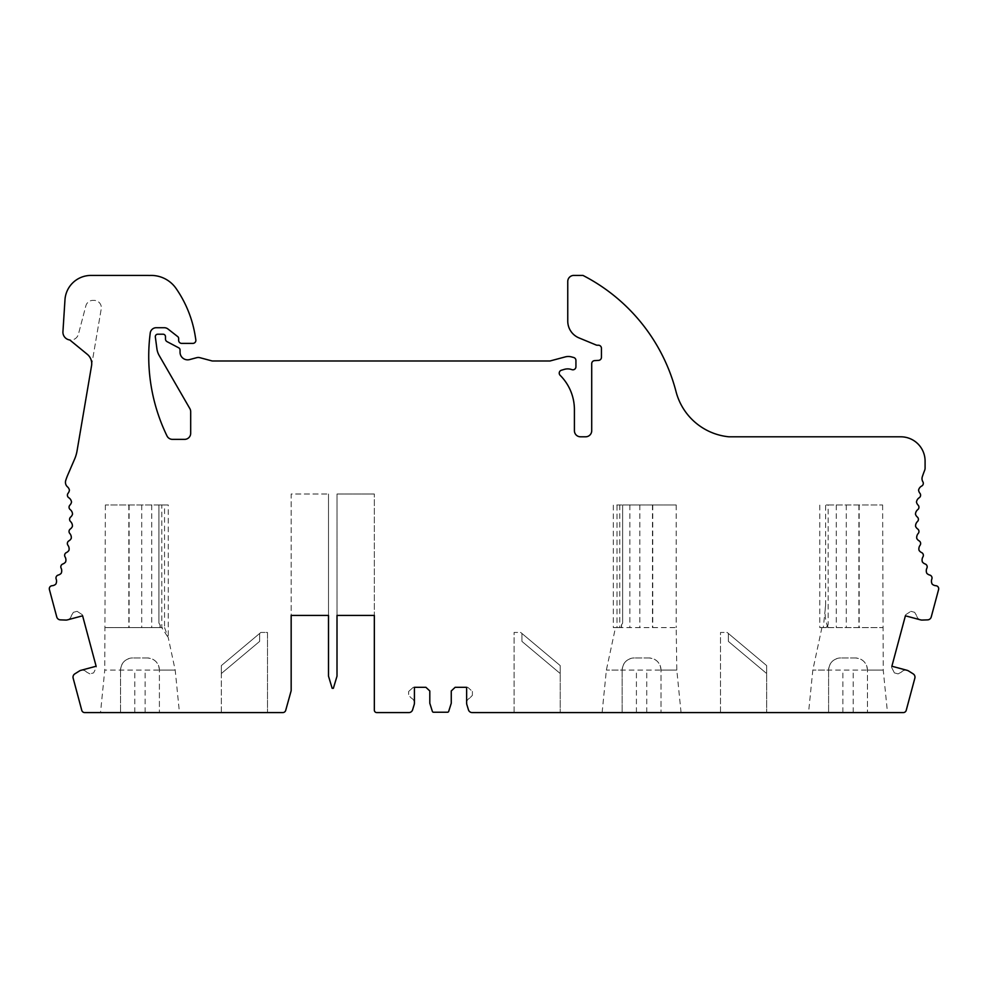 <?xml version="1.0" encoding="UTF-8"?>
<svg xmlns="http://www.w3.org/2000/svg" width="988" height="988" viewBox="0 0 988 988"><rect width="100%" height="100%" fill="white"/><g stroke="black" fill="none" stroke-linecap="round" stroke-linejoin="round"><path stroke-width="0.74" stroke-dasharray="4.94 3.71" d="M826.19 627.615L828.166 624.515L826.203 627.615M621.551 624.811L622.625 623.119L622.625 504.967L676.2 504.967L622.625 504.967L622.625 623.119L621.353 625.12L622.625 623.119L622.625 504.967L622.625 623.119L621.551 624.811L621.551 627.59L676.187 627.59M160.217 625.12L158.932 623.119L160.019 624.811L158.932 623.119L158.932 504.967L158.932 623.119L160.217 625.12L160.217 627.59L105.37 627.59L164.551 627.59L164.551 504.967L158.932 504.967L158.932 623.119L158.932 504.967L105.37 504.967L168.256 504.967L168.256 637.692L161.797 627.627L161.797 504.967M164.551 627.59L168.256 637.692L175.185 670.086L104.765 670.086L100.517 712.583L120.548 712.583L84.709 712.583A3.038 3.038 0 0 1 81.769 710.335L73.149 678.163A3.915 3.915 0 0 1 74.853 673.841L79.398 670.988A5.545 5.545 0 0 1 86.512 672.025L89.883 673.89L86.512 672.025A5.545 5.545 0 0 0 80.917 670.321L96.12 666.245L96.416 667.357L93.601 672.89L89.883 673.89L93.601 672.89L96.416 667.357L82.313 614.709L77.101 611.325L73.384 612.313L71.395 615.61A5.545 5.545 0 0 1 65.764 620.069L60.392 619.871A3.915 3.915 0 0 1 56.761 616.969L49.4 589.515A3.038 3.038 0 0 1 52.129 585.711A6.076 6.076 0 0 0 55.797 584.143A6.076 6.076 0 0 0 56.168 579.054A3.038 3.038 0 0 1 58.255 575.053A6.076 6.076 0 0 0 61.207 573.275A6.076 6.076 0 0 0 61.12 568.174A3.038 3.038 0 0 1 62.911 563.963L62.911 563.963A6.076 6.076 0 0 0 65.603 561.962A6.076 6.076 0 0 0 65.06 556.886A3.038 3.038 0 0 1 66.381 552.576A6.076 6.076 0 0 0 68.962 550.304A6.076 6.076 0 0 0 67.95 545.302A3.038 3.038 0 0 1 68.876 540.868A6.076 6.076 0 0 0 71.247 538.374A6.076 6.076 0 0 0 69.79 533.483A3.038 3.038 0 0 1 70.309 529A6.076 6.076 0 0 0 72.433 526.295A6.076 6.076 0 0 0 70.543 521.553A3.038 3.038 0 0 1 70.654 517.045A6.076 6.076 0 0 0 72.532 514.155A6.076 6.076 0 0 0 70.21 509.61A3.038 3.038 0 0 1 69.913 505.103A6.076 6.076 0 0 0 71.519 502.052A6.076 6.076 0 0 0 68.79 497.742A3.038 3.038 0 0 1 68.086 493.271A6.076 6.076 0 0 0 69.407 490.097A6.076 6.076 0 0 0 67.505 486.874A6.076 6.076 0 0 1 65.727 480.489A60.713 60.713 0 0 1 67.863 474.746L74.606 459.111A36.433 36.433 0 0 0 77.064 450.812L101.233 308.898A7.287 7.287 0 0 0 93.49 300.414A7.287 7.287 0 0 0 85.87 305.823L78.435 334.154A7.892 7.892 0 0 1 62.911 332.141L64.973 299.759A26.046 26.046 0 0 1 90.97 275.43L147.508 275.43A30.356 30.356 0 0 1 149.324 275.479A30.356 30.356 0 0 1 176.086 288.484A115.361 115.361 0 0 1 195.241 336.155L195.834 339.872A3.038 3.038 0 0 1 192.833 343.392L181.693 343.392A3.038 3.038 0 0 1 178.655 340.354L178.655 338.526A2.433 2.433 0 0 0 177.729 336.612L167.985 329.004A6.076 6.076 0 0 0 164.243 327.72L156.265 327.72A6.076 6.076 0 0 0 150.238 333.018A182.15 182.15 0 0 0 166.997 435.943A6.076 6.076 0 0 0 172.468 439.364L184.608 439.364A6.076 6.076 0 0 0 190.684 433.287L190.684 411.675A6.076 6.076 0 0 0 189.869 408.637L159.192 355.507A18.216 18.216 0 0 1 156.907 348.776L155.338 336.945A2.433 2.433 0 0 1 157.747 334.203L163.057 334.203A2.433 2.433 0 0 1 165.478 336.624L165.478 338.995A3.038 3.038 0 0 0 167.096 341.675L178.754 347.838A2.445 2.445 0 0 1 180.051 349.999L180.051 352.247A7.595 7.595 0 0 0 189.61 359.583L196.723 357.681A6.076 6.076 0 0 1 199.872 357.681L211.864 360.892A2.964 2.964 0 0 0 212.63 360.991L549.983 360.991L565.21 356.915A12.14 12.14 0 0 1 571.496 356.915L573.67 357.495A3.038 3.038 0 0 1 575.93 360.435L575.93 366.783A3.038 3.038 0 0 1 571.854 369.623A12.14 12.14 0 0 0 564.259 369.389L561.406 370.228A3.038 3.038 0 0 0 560.122 375.292A48.573 48.573 0 0 1 574.411 409.699L574.411 430.731A6.076 6.076 0 0 0 580.475 436.795L585.637 436.795A6.076 6.076 0 0 0 591.713 430.731L591.713 363.67A3.038 3.038 0 0 1 594.554 360.632L598.58 360.385A3.038 3.038 0 0 0 601.433 357.347L601.433 348.258A3.05 3.05 0 0 0 598.382 345.22L597.234 345.22A2.989 2.989 0 0 1 596.097 344.985L579.005 337.908A18.216 18.216 0 0 1 567.754 321.075L567.754 281.481A6.076 6.076 0 0 1 574.263 275.43L582.969 275.417A182.15 182.15 0 0 1 676.039 391.643A60.713 60.713 0 0 0 728.971 436.807L900.809 436.807A24.292 24.292 0 0 1 925.089 461.1L925.089 468.065A6.076 6.076 0 0 1 924.669 470.288A133.578 133.578 0 0 0 922.323 476.722A6.076 6.076 0 0 0 922.878 481.786A3.038 3.038 0 0 1 921.693 486.047A6.076 6.076 0 0 0 918.593 490.097A6.076 6.076 0 0 0 919.914 493.271A3.038 3.038 0 0 1 919.211 497.742A6.076 6.076 0 0 0 916.481 502.052A6.076 6.076 0 0 0 918.087 505.103A3.038 3.038 0 0 1 917.79 509.61A6.076 6.076 0 0 0 915.468 514.155A6.076 6.076 0 0 0 917.346 517.045A3.038 3.038 0 0 1 917.457 521.553A6.076 6.076 0 0 0 915.567 526.295A6.076 6.076 0 0 0 917.691 529A3.038 3.038 0 0 1 918.21 533.483A6.076 6.076 0 0 0 916.753 538.374A6.076 6.076 0 0 0 919.124 540.868A3.038 3.038 0 0 1 920.05 545.302A6.076 6.076 0 0 0 919.038 550.304A6.076 6.076 0 0 0 921.619 552.576A3.038 3.038 0 0 1 922.94 556.886A6.076 6.076 0 0 0 922.397 561.962A6.076 6.076 0 0 0 925.089 563.963L925.089 563.963A3.038 3.038 0 0 1 926.88 568.174A6.076 6.076 0 0 0 926.793 573.275A6.076 6.076 0 0 0 929.745 575.053A3.038 3.038 0 0 1 931.832 579.054A6.076 6.076 0 0 0 932.203 584.143A6.076 6.076 0 0 0 935.871 585.711A3.038 3.038 0 0 1 938.6 589.515L931.239 616.969A3.915 3.915 0 0 1 927.609 619.871L922.236 620.069A5.545 5.545 0 0 1 916.605 615.61L914.616 612.313L910.899 611.325L905.687 614.709L891.584 667.357L894.399 672.89L891.584 667.357L891.88 666.245L907.083 670.321A5.545 5.545 0 0 0 901.488 672.025A5.545 5.545 0 0 1 908.602 670.988L913.147 673.841A3.915 3.915 0 0 1 914.851 678.163L906.231 710.335A3.038 3.038 0 0 1 903.291 712.583L472.178 712.583A3.89 3.89 0 0 1 468.46 709.841L466.879 704.691A5.545 5.545 0 0 1 469.732 698.096A5.545 5.545 0 0 0 466.632 703.061L466.632 687.315L467.781 687.315L472.4 691.464L472.4 695.317L469.732 698.096L472.4 695.317L472.4 691.464L467.781 687.315L455.135 687.315L451.257 690.97L451.257 703.258L448.688 711.385A1.21 1.21 0 0 1 447.527 712.225L433.522 712.225A1.21 1.21 0 0 1 432.361 711.385L429.805 703.258L429.805 690.97L425.927 687.315L413.268 687.315L408.661 691.464L413.268 687.315L414.417 687.315L414.417 703.061A5.545 5.545 0 0 0 411.329 698.096L408.661 695.317L408.661 691.464L408.661 695.317L411.329 698.096A5.545 5.545 0 0 1 414.17 704.691L412.589 709.841A3.89 3.89 0 0 1 408.871 712.583L376.774 712.583A2.433 2.433 0 0 1 374.341 710.162L374.341 494.012L374.341 615.438L337.007 615.438L337.007 494.012L374.341 494.012L337.007 494.012L337.007 615.438L374.341 615.438M337.007 615.438L337.007 676.163L333.364 688.303L332.153 688.303L328.51 676.163L328.51 615.438L291.164 615.438L291.164 494.012L328.51 494.012L291.164 494.012L291.164 690.316A3.038 3.038 0 0 1 291.052 691.131L285.705 710.36A3.038 3.038 0 0 1 282.778 712.583L100.517 712.583M328.51 615.438L328.51 494.012L328.51 615.438L291.164 615.438M514.081 712.583L514.081 632.444L520.701 632.444L560.221 665.603L560.221 712.583L560.221 665.603L521.923 633.456L521.923 641.385L560.221 673.532L560.221 665.603L521.923 633.456L521.923 641.385L560.221 673.532L560.221 665.603L520.701 632.444L514.081 632.444L514.081 712.583L560.221 712.583L514.081 712.583M720.511 712.583L720.511 632.444L727.143 632.444L766.663 665.603L766.663 712.583L766.663 665.603L728.354 633.456L728.354 641.385L766.663 673.532L766.663 665.603L728.354 633.456L728.354 641.385L766.663 673.532L766.663 665.603L727.143 632.444L720.511 632.444L720.511 712.583L766.663 712.583L720.511 712.583M221.337 712.583L221.337 665.603L260.857 632.444L267.489 632.444L267.489 712.583L267.489 632.444L260.857 632.444L221.337 665.603L221.337 673.532L259.646 641.385L259.646 633.456L221.337 665.603L221.337 673.532L259.646 641.385L259.646 633.456L221.337 665.603L221.337 712.583L267.489 712.583L221.337 712.583M71.395 615.61A5.545 5.545 0 0 1 67.394 619.884L82.609 615.808L82.313 614.709L77.101 611.325L73.384 612.313L71.395 615.61M905.687 614.709L905.391 615.808L920.606 619.884A5.545 5.545 0 0 1 916.605 615.61L914.616 612.313L910.899 611.325L905.687 614.709M894.399 672.89L898.117 673.89L894.399 672.89M898.117 673.89L901.488 672.025L898.117 673.89M867.452 670.086A12.14 12.14 0 0 0 855.312 657.946C862.685 658.65 866.735 662.701 867.452 670.086L867.452 712.583L867.452 670.086L883.235 670.086L812.803 670.086L828.599 670.086L828.599 712.583L828.599 670.086C829.34 662.676 833.39 658.625 840.739 657.946A12.14 12.14 0 0 0 828.599 670.086M827.981 627.59C825.227 620.686 824.437 613.313 825.622 605.446L823.288 627.59L821.917 627.59L882.63 627.59L827.981 627.59M855.312 657.946L840.739 657.946L855.312 657.946M661.009 670.086A12.14 12.14 0 0 0 648.869 657.946C656.242 658.65 660.293 662.701 661.009 670.086L661.009 712.583L661.009 670.086L676.805 670.086L606.373 670.086L622.156 670.086L622.156 712.583L622.156 670.086C622.909 662.676 626.948 658.625 634.296 657.946A12.14 12.14 0 0 0 622.156 670.086M602.124 712.583L606.373 670.086L615.475 627.59L621.551 627.59M648.869 657.946L634.296 657.946L648.869 657.946M681.053 712.583L676.805 670.086L676.2 627.59L619.772 627.59L619.772 504.967L622.625 504.967L613.301 504.967L613.301 627.59L619.772 627.59L615.475 627.59M159.401 670.086A12.14 12.14 0 0 0 147.261 657.946C154.61 658.625 158.66 662.676 159.401 670.086L159.401 712.583L159.401 670.086L175.197 670.086L179.446 712.583M120.548 670.086L120.548 712.583L120.548 670.086C121.265 662.701 125.315 658.65 132.688 657.946A12.14 12.14 0 0 0 120.548 670.086M161.797 627.627L160.217 627.59M147.261 657.946L132.688 657.946L147.261 657.946M91.551 365.733L101.233 308.898A7.287 7.287 0 0 0 93.49 300.414A7.287 7.287 0 0 0 85.87 305.823L78.435 334.154A7.892 7.892 0 0 1 69.79 339.971L87.277 354.297A12.14 12.14 0 0 1 91.551 365.733M825.622 605.446L825.622 504.967L882.63 504.967L828.166 504.967L828.166 624.515M613.301 627.59L617.018 627.59L617.018 504.967L619.772 504.967M826.24 504.967L828.166 504.967M823.288 627.59L819.781 627.59L819.768 504.967M823.486 627.59L826.388 627.59M853.187 712.583L853.187 670.086M842.863 712.583L842.863 670.086M646.745 712.583L646.745 670.086M636.42 712.583L636.42 670.086M145.137 712.583L145.137 670.086M134.813 712.583L134.813 670.086M151.72 504.967L151.72 627.59M128.835 504.967L128.835 627.59M160.019 624.811L160.019 627.59M141.716 504.967L141.716 627.59M129.095 504.967L129.095 627.59M827.783 625.12L827.783 627.59M836.28 504.967L836.28 627.59M859.165 504.967L859.165 627.59M858.905 504.967L858.905 627.59M846.284 504.967L846.284 627.59M621.353 625.12L621.353 627.59M629.85 504.967L629.85 627.59M652.735 504.967L652.735 627.59M652.463 504.967L652.463 627.59M639.841 504.967L639.841 627.59M882.63 504.967L883.235 670.086L887.483 712.583M821.917 627.59L812.815 670.086L808.555 712.583M105.37 504.967L104.765 670.086M676.2 504.967L676.2 627.59"/><path stroke-width="1.48" d="M728.971 436.807L900.809 436.807A24.292 24.292 0 0 1 925.089 461.1L925.089 468.065A6.076 6.076 0 0 1 924.669 470.288A133.578 133.578 0 0 0 922.323 476.722A6.076 6.076 0 0 0 922.878 481.786A3.038 3.038 0 0 1 921.693 486.047A6.076 6.076 0 0 0 918.593 490.097A6.076 6.076 0 0 0 919.914 493.271A3.038 3.038 0 0 1 919.211 497.742A6.076 6.076 0 0 0 916.481 502.052A6.076 6.076 0 0 0 918.087 505.103A3.038 3.038 0 0 1 917.79 509.61A6.076 6.076 0 0 0 915.468 514.155A6.076 6.076 0 0 0 917.346 517.045A3.038 3.038 0 0 1 917.457 521.553A6.076 6.076 0 0 0 915.567 526.295A6.076 6.076 0 0 0 917.691 529A3.038 3.038 0 0 1 918.21 533.483A6.076 6.076 0 0 0 916.753 538.374A6.076 6.076 0 0 0 919.124 540.868A3.038 3.038 0 0 1 920.05 545.302A6.076 6.076 0 0 0 919.038 550.304A6.076 6.076 0 0 0 921.619 552.576A3.038 3.038 0 0 1 922.94 556.886A6.076 6.076 0 0 0 922.397 561.962A6.076 6.076 0 0 0 925.089 563.963A3.038 3.038 0 0 1 926.88 568.174A6.076 6.076 0 0 0 926.793 573.275A6.076 6.076 0 0 0 929.745 575.053A3.038 3.038 0 0 1 931.832 579.054A6.076 6.076 0 0 0 932.203 584.143A6.076 6.076 0 0 0 935.871 585.711A3.038 3.038 0 0 1 938.6 589.515L931.239 616.969A3.915 3.915 0 0 1 927.609 619.871L922.236 620.069A5.545 5.545 0 0 1 920.606 619.884L905.391 615.808L891.88 666.245L907.083 670.321A5.545 5.545 0 0 1 908.602 670.988L913.147 673.841A3.915 3.915 0 0 1 914.851 678.163L906.231 710.335A3.038 3.038 0 0 1 903.291 712.583L472.178 712.583A3.89 3.89 0 0 1 468.46 709.841L466.879 704.691A5.545 5.545 0 0 1 466.632 703.061L466.632 687.315L455.135 687.315L451.257 690.97L451.257 703.258L448.688 711.385A1.21 1.21 0 0 1 447.527 712.225L433.522 712.225A1.21 1.21 0 0 1 432.361 711.385L429.805 703.258L429.805 690.97L425.927 687.315L414.417 687.315L414.417 703.061A5.545 5.545 0 0 1 414.17 704.691L412.589 709.841A3.89 3.89 0 0 1 408.871 712.583L376.774 712.583A2.433 2.433 0 0 1 374.341 710.162L374.341 615.438L337.007 615.438L337.007 676.163L333.364 688.303L332.153 688.303L328.51 676.163L328.51 615.438L291.164 615.438L291.164 690.316A3.038 3.038 0 0 1 291.052 691.131L285.705 710.36A3.038 3.038 0 0 1 282.778 712.583L84.709 712.583A3.038 3.038 0 0 1 81.769 710.335L73.149 678.163A3.915 3.915 0 0 1 74.853 673.841L79.398 670.988A5.545 5.545 0 0 1 80.917 670.321L96.12 666.245L82.609 615.808L67.394 619.884A5.545 5.545 0 0 1 65.764 620.069L60.392 619.871A3.915 3.915 0 0 1 56.761 616.969L49.4 589.515A3.038 3.038 0 0 1 52.129 585.711A6.076 6.076 0 0 0 55.797 584.143A6.076 6.076 0 0 0 56.168 579.054A3.038 3.038 0 0 1 58.255 575.053A6.076 6.076 0 0 0 61.207 573.275A6.076 6.076 0 0 0 61.12 568.174A3.038 3.038 0 0 1 62.911 563.963L62.911 563.963A6.076 6.076 0 0 0 65.603 561.962A6.076 6.076 0 0 0 65.06 556.886A3.038 3.038 0 0 1 66.381 552.576A6.076 6.076 0 0 0 68.962 550.304A6.076 6.076 0 0 0 67.95 545.302A3.038 3.038 0 0 1 68.876 540.868A6.076 6.076 0 0 0 71.247 538.374A6.076 6.076 0 0 0 69.79 533.483A3.038 3.038 0 0 1 70.309 529A6.076 6.076 0 0 0 72.433 526.295A6.076 6.076 0 0 0 70.543 521.553A3.038 3.038 0 0 1 70.654 517.045A6.076 6.076 0 0 0 72.532 514.155A6.076 6.076 0 0 0 70.21 509.61A3.038 3.038 0 0 1 69.913 505.103A6.076 6.076 0 0 0 71.519 502.052A6.076 6.076 0 0 0 68.79 497.742A3.038 3.038 0 0 1 68.086 493.271A6.076 6.076 0 0 0 69.407 490.097A6.076 6.076 0 0 0 67.505 486.874A6.076 6.076 0 0 1 65.727 480.489A60.713 60.713 0 0 1 67.863 474.746L74.606 459.111A36.433 36.433 0 0 0 77.064 450.812L91.551 365.733A12.14 12.14 0 0 0 87.277 354.297L69.79 339.971A7.892 7.892 0 0 1 62.911 332.141L64.973 299.759A26.046 26.046 0 0 1 90.97 275.43L147.508 275.43A30.356 30.356 0 0 1 149.324 275.479A30.356 30.356 0 0 1 176.086 288.484A115.361 115.361 0 0 1 195.241 336.155L195.834 339.872A3.038 3.038 0 0 1 192.833 343.392L181.693 343.392A3.038 3.038 0 0 1 178.655 340.354L178.655 338.526A2.433 2.433 0 0 0 177.729 336.612L167.985 329.004A6.076 6.076 0 0 0 164.243 327.72L156.265 327.72A6.076 6.076 0 0 0 150.238 333.018A182.15 182.15 0 0 0 166.997 435.943A6.076 6.076 0 0 0 172.468 439.364L184.608 439.364A6.076 6.076 0 0 0 190.684 433.287L190.684 411.675A6.076 6.076 0 0 0 189.869 408.637L159.192 355.507A18.216 18.216 0 0 1 156.907 348.776L155.338 336.945A2.433 2.433 0 0 1 157.747 334.203L163.057 334.203A2.433 2.433 0 0 1 165.478 336.624L165.478 338.995A3.038 3.038 0 0 0 167.096 341.675L178.754 347.838A2.445 2.445 0 0 1 180.051 349.999L180.051 352.247A7.595 7.595 0 0 0 189.61 359.583L196.723 357.681A6.076 6.076 0 0 1 199.872 357.681L211.864 360.892A2.964 2.964 0 0 0 212.63 360.991L549.983 360.991L565.21 356.915A12.14 12.14 0 0 1 571.496 356.915L573.67 357.495A3.038 3.038 0 0 1 575.93 360.435L575.93 366.783A3.038 3.038 0 0 1 571.854 369.623A12.14 12.14 0 0 0 564.259 369.389L561.406 370.228A3.038 3.038 0 0 0 560.122 375.292A48.573 48.573 0 0 1 574.411 409.699L574.411 430.731A6.076 6.076 0 0 0 580.475 436.795L585.637 436.795A6.076 6.076 0 0 0 591.713 430.731L591.713 363.67A3.038 3.038 0 0 1 594.554 360.632L598.58 360.385A3.038 3.038 0 0 0 601.433 357.347L601.433 348.258A3.05 3.05 0 0 0 598.382 345.22L597.234 345.22A2.989 2.989 0 0 1 596.097 344.985L579.005 337.908A18.216 18.216 0 0 1 567.754 321.075L567.754 281.481A6.076 6.076 0 0 1 574.263 275.43L582.969 275.43A182.15 182.15 0 0 1 676.039 391.643A60.713 60.713 0 0 0 728.971 436.807M328.51 615.438L291.164 615.438M337.007 615.438L374.341 615.438"/></g></svg>
